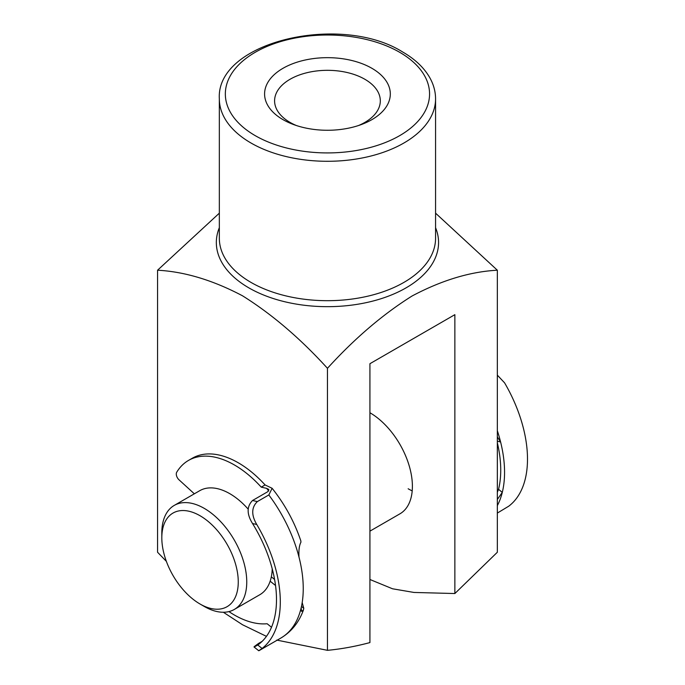<?xml version="1.0" encoding="UTF-8"?>
<svg xmlns="http://www.w3.org/2000/svg" width="685" height="685" viewBox="0 0 685 685"><rect width="100%" height="100%" fill="white"/><g stroke="black" fill="none" stroke-linecap="round" stroke-linejoin="round"><path stroke-width="1.03" d="M168.116 565.741A54.055 31.21 -120 0 0 200.037 604.016A54.055 31.21 -120 0 0 233.688 600.24A54.055 31.21 -120 0 0 231.95 554.011A54.055 31.21 -120 0 0 189.051 511.258A54.055 31.21 -120 0 0 161.814 537.811A54.055 31.21 -120 0 0 168.116 565.741M161.814 537.811L161.814 532.904A60.066 34.678 60 0 1 174.247 505.41A60.066 34.678 60 0 1 239.741 550.911A60.066 34.678 60 0 1 234.313 609.444A60.066 34.678 60 0 1 204.284 606.465L200.037 604.016M272.219 568.807A60.066 34.678 60 0 1 259.795 594.734L234.313 609.444M174.247 505.41L199.737 490.691A60.066 34.678 60 0 1 248.141 509.101M497.344 442.818A102.707 59.304 60 0 1 498.543 489.321L502.285 492.395A108.119 62.421 -120 0 0 500.598 441.988L497.344 436.927M497.344 492.215L498.543 489.321M497.344 513.074L508.715 506.206A108.119 62.421 60 0 0 504.571 382.829L497.344 375.149M497.344 499.451L502.285 492.395A108.119 62.421 60 0 1 497.344 505.616M268.743 490.957A97.304 56.179 -120 0 0 266.593 488.345L261.25 487.146A91.901 53.062 -120 0 0 231.136 463.171A91.901 53.062 -120 0 0 188.486 460.431A91.901 53.062 -120 0 0 176.713 472.23A5.403 3.125 -120 0 0 179.042 479.842L194.334 493.808M257.363 501.583C251.412 507.379 251.207 515.017 256.755 524.479L252.542 523.537C246.694 514.144 246.686 506.463 252.525 500.504L257.363 501.583L268.828 494.964L272.116 488.285L265.078 484.937A91.901 53.062 -120 0 0 234.955 460.962A91.901 53.062 -120 0 0 192.314 458.222L188.486 460.431M272.116 488.285C284.832 504.28 294.413 521.833 300.861 540.944L300.938 542.186C299.251 545.406 298.609 550.372 298.994 557.102A108.119 62.421 60 0 1 301.177 607.766L301.554 611.371L303.421 610.035L303.78 608.289L302.188 602.569M262.132 641.365L258.673 643.361C252.756 647.565 252.457 648.113 257.766 644.996L262.09 648.481A108.119 62.421 -120 0 0 256.755 524.479M262.09 648.481L258.742 650.75L254.058 646.974L257.766 644.996A102.707 59.304 60 0 0 252.542 523.537M252.525 500.504L267.818 491.676L268.871 489.441L266.593 488.345M274.591 579.467L271.32 576.83M275.533 585.512L270.164 581.188M228.927 611.594A91.901 53.062 -120 0 0 267.133 623.735L271.5 627.263M261.25 487.146L265.078 484.937M412.199 490.88A60.066 34.678 60 0 1 408.149 488.765M369.926 412.747A60.066 34.678 60 0 1 412.396 486.316A60.066 34.678 60 0 1 399.954 513.81L369.926 531.149M282.991 119.635A62.874 36.305 180 0 1 282.991 68.303A62.874 36.305 180 0 1 371.912 68.303A62.874 36.305 180 0 1 361.303 124.559A62.874 36.305 180 0 1 293.6 124.559A62.874 36.305 180 0 1 282.991 119.635M358.443 125.56A52.856 30.517 0 0 0 380.312 100.832A52.856 30.517 0 0 0 364.831 79.254A52.856 30.517 0 0 0 307.222 72.644A52.856 30.517 0 0 0 274.591 100.832A52.856 30.517 0 0 0 290.08 122.418A52.856 30.517 0 0 0 296.459 125.56M219.337 213.163L157.567 270.215L157.567 552.247L166.386 561.383M223.344 612.253L242.507 624.746L266.439 636.356M157.567 270.215C184.642 271.671 212.958 280.199 242.507 295.8C271.936 314.218 300.253 338.381 327.456 368.299C354.556 338.501 382.761 314.398 412.07 295.997C441.739 280.259 470.158 271.662 497.344 270.215L435.566 213.163M276.757 640.09L327.456 650.33L327.456 368.299M327.456 650.33C341.233 649.038 355.395 646.452 369.926 642.581L369.926 363.701L454.866 314.663L454.866 593.535L497.344 552.247L497.344 270.215M454.866 593.535L413.963 592.448L392.531 588.783L369.926 579.493M497.344 430.719A108.119 62.421 60 0 1 500.598 441.988L497.344 441.217M301.477 606.43L303.78 608.289M259.187 650.57L280.85 638.06A108.119 62.421 -120 0 0 301.177 607.766M298.994 557.102A108.119 62.421 -120 0 0 268.828 494.964M219.337 238.269A108.119 62.421 0 0 0 251.001 282.408A108.119 62.421 0 0 0 368.83 295.937A108.119 62.421 0 0 0 435.566 238.269L435.566 98.871A108.119 62.421 180 0 1 368.83 156.54A108.119 62.421 180 0 1 251.001 143.011A108.119 62.421 180 0 1 219.337 98.871L219.337 238.269M435.566 227.703A111.124 64.159 180 0 1 381.622 298.532A111.124 64.159 180 0 1 248.878 287.88A111.124 64.159 180 0 1 219.337 227.703M255.248 135.656A102.108 58.953 0 0 0 399.655 135.656A102.108 58.953 0 0 0 399.655 52.283A102.108 58.953 0 0 0 255.248 52.283A102.108 58.953 0 0 0 255.248 135.656M303.421 610.035C298.977 622.357 291.45 631.698 280.85 638.06M435.566 98.871C435.54 91.473 433.571 84.341 429.675 77.491C423.912 67.558 414.904 59.056 402.66 51.983C340.77 12.904 215.715 41.597 219.337 98.871"/></g></svg>
